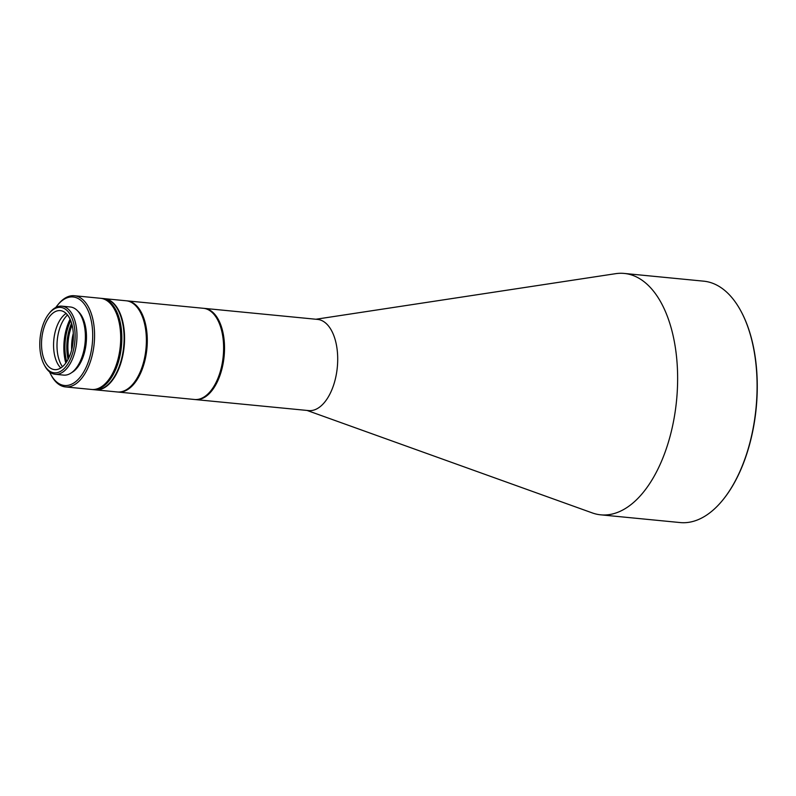 <?xml version="1.0" encoding="UTF-8"?>
<svg xmlns="http://www.w3.org/2000/svg" width="796" height="796" viewBox="0 0 796 796"><rect width="100%" height="100%" fill="white"/><g stroke="black" fill="none" stroke-linecap="round" stroke-linejoin="round"><path stroke-width="1.19" d="M203.895 308.35A45.81 24.328 95.6 0 1 204.353 308.38L317.534 319.405A45.81 24.328 95.6 0 1 335.992 342.897A45.81 24.328 95.6 0 1 322.131 404.945A45.81 24.328 95.6 0 1 308.659 410.597L195.478 399.582A45.81 24.328 95.6 0 1 195.02 399.522M307.037 410.438L592.294 512.923A121.271 64.396 -84.4 0 0 600.731 514.833A121.271 64.396 -84.4 0 0 636.392 499.888A121.271 64.396 -84.4 0 0 673.098 335.623A121.271 64.396 -84.4 0 0 624.223 273.436A121.271 64.396 -84.4 0 0 615.587 273.685L315.913 319.246M600.731 514.833L680.192 522.564A121.271 64.396 -84.4 0 0 715.843 507.619A121.271 64.396 -84.4 0 0 722.947 499.828A121.271 64.396 -84.4 0 0 741.255 311.724A121.271 64.396 -84.4 0 0 703.684 281.167L624.223 273.436M204.353 308.38A45.81 24.328 95.6 0 1 224.412 343.713A45.81 24.328 95.6 0 1 208.95 393.93A45.81 24.328 95.6 0 1 195.478 399.582M723.106 499.629A120.733 64.118 -84.4 0 0 723.265 499.44A120.733 64.118 -84.4 0 0 741.494 312.171A120.733 64.118 -84.4 0 0 741.375 311.942M217.756 320.062A45.273 24.039 95.6 0 1 210.88 390.707A45.273 24.039 -84.4 0 0 211.04 390.508A45.273 24.039 -84.4 0 0 223.785 348.827A45.273 24.039 -84.4 0 0 217.875 320.281A45.273 24.039 -84.4 0 0 217.756 320.062M126.654 300.828A45.81 24.328 95.6 0 1 127.111 300.868A45.81 24.328 95.6 0 1 147.29 341.295A45.81 24.328 95.6 0 1 118.236 392.06A45.81 24.328 95.6 0 1 117.788 392.01M118.236 392.06L194.572 399.493A45.81 24.328 -84.4 0 0 210.721 390.906A45.81 24.328 -84.4 0 0 223.616 348.718A45.81 24.328 -84.4 0 0 217.636 319.843A45.81 24.328 -84.4 0 0 203.448 308.301L127.111 300.868M140.514 312.549A45.273 24.039 95.6 0 1 146.544 341.305A45.273 24.039 95.6 0 1 133.638 383.184A45.273 24.039 -84.4 0 0 133.798 382.995A45.273 24.039 -84.4 0 0 146.544 341.305A45.273 24.039 -84.4 0 0 140.633 312.768A45.273 24.039 -84.4 0 0 140.514 312.549M65.799 363.066A37.73 20.039 95.6 0 1 70.068 319.206M71.59 323.256A34.357 18.248 -84.4 0 0 66.794 346.698A34.357 18.248 -84.4 0 0 68.078 359.384M70.705 320.698A35.711 18.965 -84.4 0 0 66.715 361.732M71.69 349.822A29.641 15.741 95.6 0 1 71.63 345.275A29.641 15.741 95.6 0 1 73.292 333.335M68.934 357.663A32.337 17.174 95.6 0 1 72.098 325.116M65.511 386.926L92.784 389.582A45.81 24.328 -84.4 0 0 121.838 338.817A45.81 24.328 -84.4 0 0 101.659 298.391L100.525 298.281A45.81 24.328 -84.4 0 1 120.703 338.708A45.81 24.328 -84.4 0 1 91.649 389.473A45.81 24.328 -84.4 0 0 120.674 340.021A45.81 24.328 -84.4 0 0 100.525 298.281L74.386 295.734A45.81 24.328 95.6 0 1 94.545 337.484A45.81 24.328 95.6 0 1 65.511 386.926A45.81 24.328 95.6 0 1 51.312 375.384L50.725 374.279A44.467 23.611 95.6 0 1 49.561 371.861M55.829 307.445A44.467 23.611 95.6 0 1 57.441 305.306L58.227 304.331A45.81 24.328 95.6 0 1 74.386 295.734M57.441 305.306A44.467 23.611 95.6 0 1 81.5 300.948A44.467 23.611 95.6 0 1 92.684 337.484A44.467 23.611 95.6 0 1 76.635 380.866A44.467 23.611 95.6 0 1 50.725 374.279M77.839 311.127A32.875 17.462 95.6 0 1 86.466 338.459A32.875 17.462 95.6 0 1 71.859 372.498M49.044 313.554L49.83 312.579A34.228 18.179 95.6 0 1 61.899 306.161L70.307 306.987A34.228 18.179 95.6 0 1 85.371 338.171A34.228 18.179 95.6 0 1 63.68 375.105L55.272 374.289A34.228 18.179 95.6 0 1 44.666 365.672L44.078 364.558A32.875 17.462 95.6 0 1 39.8 342.877A32.875 17.462 95.6 0 1 49.044 313.554A32.875 17.462 95.6 0 1 66.834 310.34A32.875 17.462 95.6 0 1 75.093 337.355A32.875 17.462 95.6 0 1 63.232 369.434A32.875 17.462 95.6 0 1 44.078 364.558M61.899 306.161A34.228 18.179 95.6 0 1 76.953 337.345A34.228 18.179 95.6 0 1 55.272 374.289M67.491 314.977A30.447 16.169 -84.4 0 0 57.013 344.23A30.447 16.169 -84.4 0 0 62.456 366.727M60.814 367.941A29.641 15.741 95.6 0 1 53.581 343.782A29.641 15.741 95.6 0 1 66.118 313.465M73.361 337.623A29.641 15.741 95.6 0 1 54.576 369.623A29.641 15.741 95.6 0 1 41.531 342.608A29.641 15.741 95.6 0 1 60.317 310.609A29.641 15.741 95.6 0 1 73.361 337.623M104.157 298.639A45.81 24.328 95.6 0 1 104.385 298.659A45.81 24.328 95.6 0 1 124.564 339.076A45.81 24.328 95.6 0 1 95.51 389.851A45.81 24.328 95.6 0 1 95.281 389.821M95.51 389.851L117.33 391.97A45.81 24.328 -84.4 0 0 133.489 383.383A45.81 24.328 -84.4 0 0 146.384 341.205A45.81 24.328 -84.4 0 0 140.404 312.321A45.81 24.328 -84.4 0 0 126.206 300.779L104.385 298.659M124.106 339.036A45.81 24.328 -84.4 0 0 103.928 298.609L101.659 298.391A45.81 24.328 -84.4 0 1 121.838 338.817A45.81 24.328 -84.4 0 1 92.784 389.582L95.052 389.801A45.81 24.328 -84.4 0 0 124.106 339.036"/></g></svg>
